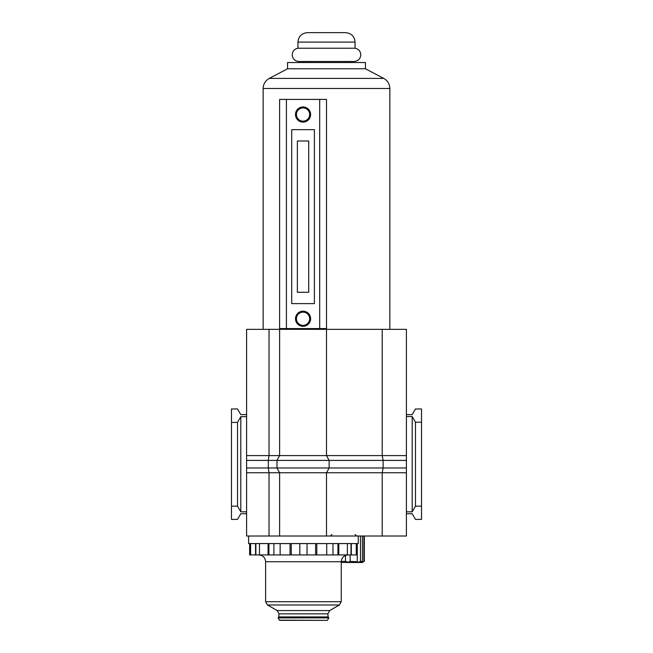 <?xml version="1.0" encoding="UTF-8"?>
<svg xmlns="http://www.w3.org/2000/svg" width="653" height="653" viewBox="0 0 653 653"><rect width="100%" height="100%" fill="white"/><g stroke="black" fill="none" stroke-linecap="round" stroke-linejoin="round"><path stroke-width="0.98" d="M383.76 78.417L365.451 68.769L287.549 68.769L269.24 78.417L383.76 78.417C387.645 80.645 389.67 84 389.849 88.473L389.849 329.332M309.669 114.528A6.62 6.62 0 0 0 303.049 107.908A6.62 6.62 0 0 0 296.438 114.528A6.62 6.62 0 0 0 303.049 121.148A6.62 6.62 0 0 0 309.669 114.528M295.491 114.528A7.567 7.567 0 0 1 303.049 106.961A7.567 7.567 0 0 1 310.616 114.528A7.567 7.567 0 0 1 303.049 122.095A7.567 7.567 0 0 1 295.491 114.528M309.669 318.746A6.62 6.62 0 0 0 303.049 312.126A6.62 6.62 0 0 0 296.438 318.746A6.62 6.62 0 0 0 303.049 325.365A6.62 6.62 0 0 0 309.669 318.746M295.491 318.746A7.567 7.567 0 0 1 303.049 311.187A7.567 7.567 0 0 1 310.616 318.746A7.567 7.567 0 0 1 303.049 326.312A7.567 7.567 0 0 1 295.491 318.746M287.549 68.769L287.549 62.525L365.451 62.525L365.451 68.769M389.849 88.473L263.151 88.473L263.151 329.332M319.692 328.581L279.606 328.581L279.606 99.403L326.5 99.403L326.5 328.581L319.692 328.581L319.692 99.403M297.376 140.999L297.376 292.275L308.722 292.275L308.722 140.999L297.376 140.999M291.703 129.653L291.703 303.621L314.395 303.621L314.395 129.653L291.703 129.653M297.948 48.224C294.405 49.008 292.495 51.212 292.218 54.828C292.585 58.852 294.813 61.08 298.894 61.504L354.106 61.504C358.187 61.08 360.415 58.852 360.783 54.828C360.505 51.212 358.595 49.008 355.052 48.224L297.948 48.224L297.948 42.102C298.511 36.364 301.662 33.213 307.4 32.65L345.6 32.65C351.338 33.213 354.489 36.364 355.052 42.102L297.948 42.102M358.268 536.015L358.268 543.582L248.597 543.582L248.597 536.015M269.02 536.015L269.02 472.756L268.31 467.964L268.31 460.398L383.107 460.398L382.209 455.598L406.395 455.598L406.395 329.332L382.209 329.332L382.209 455.598L326.5 455.598L326.5 329.332L246.605 329.332L246.605 536.015L279.606 536.015L279.606 472.756L276.962 467.964L276.962 460.398L279.606 455.598L279.606 329.332M382.209 329.332L326.5 329.332M358.464 472.756L382.209 472.756L382.209 536.015L326.5 536.015L326.5 472.756L358.464 472.756M246.605 460.398L268.31 460.398L269.02 455.598L269.02 329.332M382.209 536.015L406.395 536.015L406.395 455.598M279.606 536.015L326.5 536.015M246.605 416.663L240.802 416.663L237.529 422.426L231.48 422.426L231.48 408.966L237.529 408.966L240.802 414.631L246.605 414.631M246.605 513.731L240.802 513.731L237.529 519.396L231.48 519.396L231.48 506.157L237.529 506.157L240.802 511.821L246.605 511.821M237.529 422.426L237.529 506.157M231.48 422.426L231.48 506.157M240.802 416.663L240.802 511.821M406.395 511.821L412.198 511.821L415.471 506.157L421.52 506.157L421.52 519.396L415.471 519.396L412.198 513.731L406.395 513.731M421.52 506.157L421.52 422.197L415.471 422.197L412.198 416.532L406.395 416.532M415.471 506.157L415.471 422.197M412.198 511.821L412.198 416.532M406.395 414.631L412.198 414.631L415.471 408.966L421.52 408.966L421.52 422.197M406.395 460.398L383.107 460.398L383.107 467.964L382.209 472.756L406.395 472.756M246.605 455.598L326.5 455.598L329.145 460.398L329.145 467.964L406.395 467.964M246.605 472.756L326.5 472.756L329.145 467.964L246.605 467.964M267.501 604.988L339.356 604.988L329.716 610.563L277.15 610.563L267.501 604.988L265.616 601.715L265.616 561.735C265.208 557.597 262.939 555.328 258.808 554.928L303.433 554.928L258.808 554.928M328.198 617.322L327.822 613.836L329.716 610.563M327.822 613.836L279.035 613.836L277.15 610.563M278.66 617.322L279.035 613.836M327.512 620.162L328.818 617.893L328.492 617.322L278.366 617.322L278.039 617.893L279.68 620.35L327.186 620.35L279.353 620.162M332.548 554.928L348.057 554.928C343.919 555.328 341.65 557.597 341.25 561.735L341.25 601.715L265.616 601.715M249.634 543.582L249.634 554.928L357.224 554.928L357.224 543.582M255.87 543.582L255.87 554.928M350.988 543.582L350.988 554.928M345.47 554.928L345.47 561.392L341.568 561.392M362.431 536.015L362.431 561.392C361.362 562.437 361.852 562.437 363.909 561.392L362.431 562.486L341.25 562.486M357.264 543.582L357.264 561.392C357.06 562.38 357.999 562.445 360.097 561.58L362.431 561.392L361.827 562.111M345.47 561.392L348.155 562.16L350.163 561.392L357.191 561.719M350.163 561.392L350.163 554.928M360.48 561.392L360.48 536.015M363.909 561.392L363.909 536.015M286.414 328.581L286.414 99.403M327.822 616.946L279.035 616.946M328.818 617.893L278.039 617.893M341.25 561.735L265.616 561.735M250.605 543.582L250.605 554.928M337.928 543.582L337.928 554.928M338.801 543.582L338.801 554.928M332.973 543.582L332.973 554.928M326.72 543.582L326.72 554.928M316.811 543.582L316.811 554.928M315.619 543.582L315.619 554.928M307.041 543.582L307.041 554.928M299.817 543.582L299.817 554.928M291.238 543.582L291.238 554.928M290.046 543.582L290.046 554.928M280.145 543.582L280.145 554.928M273.885 543.582L273.885 554.928M268.938 543.582L268.938 554.928M268.065 543.582L268.065 554.928M259.486 543.582L259.486 554.928M255.552 543.582L255.552 554.928M356.26 543.582L356.26 554.928M351.306 543.582L351.306 554.928M347.38 543.582L347.38 554.928M263.151 88.473C263.33 84 265.355 80.645 269.24 78.417M305.702 61.504L305.702 62.525M347.298 61.504L347.298 62.525M355.052 42.102L355.052 48.224M339.356 604.988L341.25 601.715M355.11 534.505L356.62 536.015M331.928 534.505L330.418 536.015M364.317 561.392L364.317 536.015"/></g></svg>
